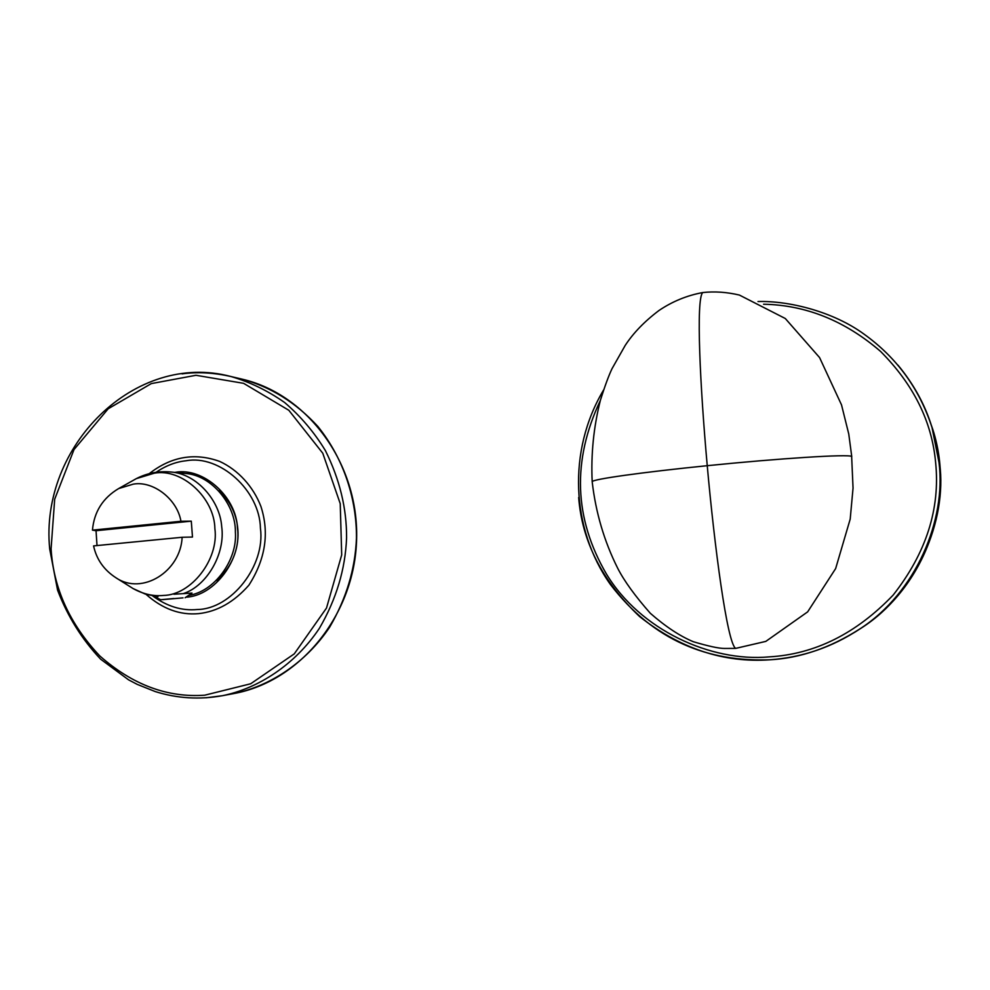 <?xml version="1.0" encoding="UTF-8"?>
<svg xmlns="http://www.w3.org/2000/svg" width="990" height="990" viewBox="0 0 990 990"><rect width="100%" height="100%" fill="white"/><g stroke="black" fill="none" stroke-linecap="round" stroke-linejoin="round"><path stroke-width="1.49" d="M173.745 598.517L160.726 599.717L173.745 598.517M185.105 597.762L192.011 593.072L173.931 594.235M162.892 599.606L183.014 597.861L162.892 599.606M216.525 580.511C244.456 557.011 245.161 514.243 218.864 490.693M97.008 545.564L96.042 530.702L92.454 530.145C94.087 511.855 102.824 497.995 118.676 488.553L133.316 484.135C153.165 480.558 177.272 499.158 180.947 521.272L191.293 521.161L192.481 537.05L182.135 537.273C180.687 571.391 142.3 595.584 116.127 577.888C104.037 570.104 96.513 559.437 93.58 545.898L182.135 537.273M183.608 593.505C207.021 585.709 225.609 553.571 221.686 526.519C219.966 500.668 196.614 473.764 170.973 472.007L185.068 473.43C211.823 474.99 235.892 505.185 235.385 532.063C237.6 559.994 214.31 591.847 188.632 595.361M191.293 521.161L96.042 530.702M92.454 530.145L180.947 521.272M735.657 648.388L765.802 641.396L807.654 611.87L835.647 568.569L850.2 519.094L853.046 488.082L851.648 456.489C849.432 453.828 777.076 458.58 707.244 465.696C714.471 546.232 727.118 643.017 735.644 648.388L724.494 648.45C718.802 648.45 708.407 646.198 693.297 641.706C679.907 636.112 665.577 626.633 650.319 613.28C635.097 596.029 624.232 581.031 617.711 568.272C604.246 541.431 595.745 512.585 592.181 481.734L592.181 481.722C591.599 479.308 643.438 472.094 707.244 465.696C700.153 387.09 695.809 299.104 702.714 292.557L702.875 292.545M206.155 697.777L222.28 695.723C257.92 688.607 294.971 664.921 319.399 628.304C336.328 599.21 345.386 569.052 346.574 537.817C346.76 508.439 339.694 479.346 325.364 450.537C314.251 432.271 300.675 416.27 284.637 402.522C267.572 390.58 249.69 381.917 230.979 376.534C213.877 372.636 197.554 371.745 182.036 373.861M51.084 548.831L54.685 499.207L74.015 449.559L108.195 408.783L151.297 383.6L195.983 375.284L243.602 383.328L288.833 410.281L322.777 453.234L340.226 503.638L341.699 554.895L326.502 608.046L294.265 653.87L250.693 683.768L204.744 695.19C167.446 697.851 132.45 684.758 99.742 655.887C69.733 624.022 53.51 588.332 51.084 548.831M242.389 379.22C270.802 386.917 295.923 402.621 317.765 426.344C344.433 459.36 356.784 500.321 356.462 538.065C355.286 568.804 346.364 598.505 329.67 627.14C305.576 663.201 269.033 686.54 233.863 693.557L222.28 695.723C199.473 699.819 177.111 698.433 155.207 691.552L137.202 684.362L128.589 679.845L100.683 659.216C81.922 639.354 67.555 616.337 57.581 590.151L49.698 549.029C39.365 446.106 135.222 350.893 230.979 376.534L242.389 379.22C308.1 394.552 358.776 463.864 356.61 539.043C354.94 614.258 300.576 681.429 233.863 693.557M145.963 594.272C162.459 608.912 180.019 615.359 198.668 613.627C217.243 611.597 233.974 602.118 248.886 585.189C265.506 559.177 269.515 532.917 260.89 506.373C253.279 486.647 238.244 470.003 219.706 461.427C194.733 452.405 171.233 456.489 149.205 473.678M185.934 597.193C214.558 596.054 242.03 559.14 237.476 528.338C236.56 496.757 203.173 467.169 175.379 472.292L174.648 472.379M156.024 472.304C165.912 465.622 175.948 461.773 186.157 460.758C219.607 454.46 259.776 490.409 260.432 528.252C265.567 565.649 231.314 609.234 197.22 609.518C182.024 610.991 167.186 606.474 152.708 595.968M170.973 472.007C158.771 470.856 147.213 473.059 136.298 478.64L154.378 473.171C181.739 468.084 214.397 497.661 214.892 528.685C219.062 559.338 191.194 595.126 163.35 595.448C153.4 596.45 143.352 594.173 133.18 588.617L116.127 577.888M578.667 497.487C582.021 541.542 602.353 581.254 639.664 616.609C680.266 648.636 723.653 663.028 769.824 659.798C800.031 658.189 829.929 647.98 859.493 629.17C916.381 592.75 946.44 519.317 938.978 462.33L932.011 427.482C925.266 405.182 913.918 384.405 897.98 365.137M763.587 304.227C806.046 305.056 845.064 320.81 880.617 351.462C913.597 384.627 931.924 421.629 935.624 462.491C940.351 508.773 926.195 552.977 893.141 595.101C856.189 633.649 814.869 654.241 769.18 656.877C710.845 662.199 640.035 629.925 606.4 573.952C573.99 518.389 571.948 460.598 600.299 400.579M928.076 416.06L932.865 429.635L939.72 463.889C947.046 519.899 917.52 592.07 861.572 627.883L854.902 632.152M160.726 599.717L153.178 596.166M157.979 596.735L145.146 594.012L133.18 588.617M118.676 488.553L136.298 478.64M851.759 456.662L848.764 434.028L841.525 404.898L819.572 357.563L785.293 318.508L739.394 295.057C726.784 292.087 714.557 291.246 702.751 292.557M592.181 481.722C590.894 454.249 593.616 427.123 600.373 400.344C604.865 386.075 608.763 375.507 612.043 368.651L625.247 345.349C633.377 332.925 644.626 321.305 658.994 310.489C672.371 301.455 686.949 295.478 702.714 292.557M758.006 301.529C789.649 300.638 833.865 311.949 864.221 334.274C896.89 357.811 919.487 388.884 932.011 427.482L932.865 429.635C956.068 501.757 925.155 586.513 861.572 627.883L859.493 629.17C832.033 647.287 802.148 657.496 769.799 659.798C709.1 661.939 653.895 641.607 610.286 584.31C570.982 528.66 567.518 450.549 603.479 390.159"/></g></svg>
